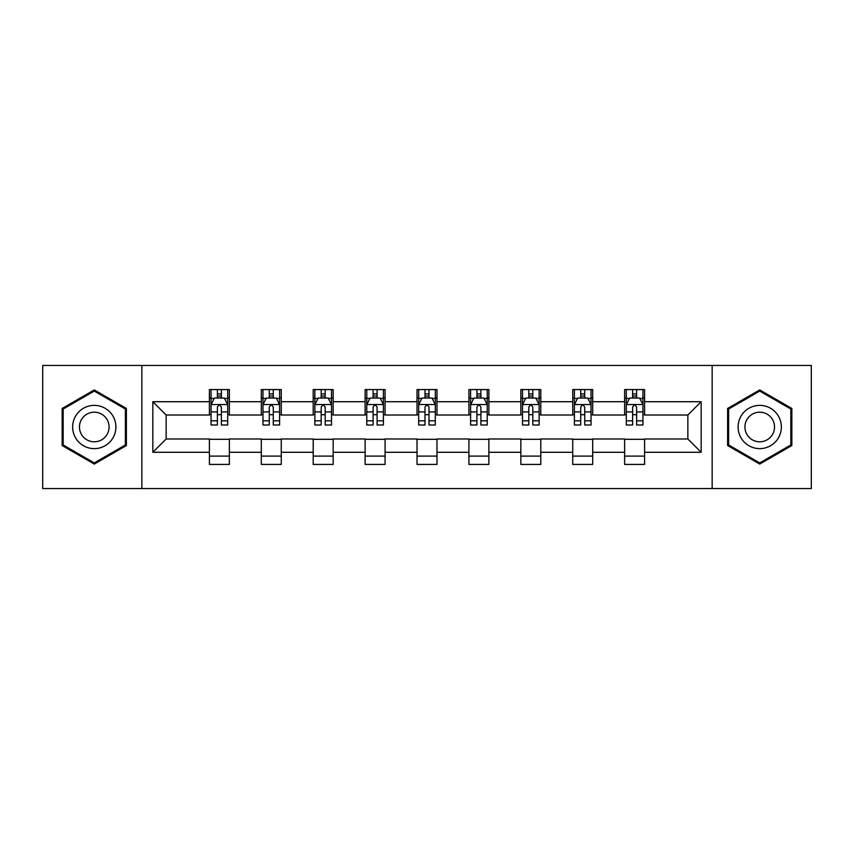 <?xml version="1.0" encoding="UTF-8"?>
<svg xmlns="http://www.w3.org/2000/svg" width="854" height="854" viewBox="0 0 854 854"><rect width="100%" height="100%" fill="white"/><g stroke="black" fill="none" stroke-linecap="round" stroke-linejoin="round"><path stroke-width="1.28" d="M712.151 488.552L811.3 488.552L811.3 365.448L712.151 365.448L712.151 488.552L141.849 488.552L141.849 365.448L42.7 365.448L42.7 488.552L141.849 488.552M712.151 365.448L141.849 365.448M644.599 401.711L644.599 389.573L624.637 389.573L624.637 401.711L592.697 401.711L592.697 389.573L572.735 389.573L572.735 401.711L540.795 401.711L540.795 389.573L520.833 389.573L520.833 401.711L488.883 401.711L488.883 389.573L468.921 389.573L468.921 401.711L436.981 401.711L436.981 389.573L417.019 389.573L417.019 401.711L385.079 401.711L385.079 389.573L365.117 389.573L365.117 401.711L333.167 401.711L333.167 389.573L313.204 389.573L313.204 401.711L281.265 401.711L281.265 389.573L261.303 389.573L261.303 401.711L229.363 401.711L229.363 389.573L209.401 389.573L209.401 401.711L152.834 401.711L152.834 452.289L166.146 438.977L209.401 438.977L209.401 464.427L229.363 464.427L229.363 438.977L261.303 438.977L261.303 464.427L281.265 464.427L281.265 438.977L313.204 438.977L313.204 464.427L333.167 464.427L333.167 438.977L365.117 438.977L365.117 464.427L385.079 464.427L385.079 438.977L417.019 438.977L417.019 464.427L436.981 464.427L436.981 438.977L468.921 438.977L468.921 464.427L488.883 464.427L488.883 438.977L520.833 438.977L520.833 464.427L540.795 464.427L540.795 438.977L572.735 438.977L572.735 464.427L592.697 464.427L592.697 438.977L624.637 438.977L624.637 464.427L644.599 464.427L644.599 438.977L687.854 438.977L687.854 415.023L644.599 415.023L644.599 401.711L701.166 401.711L701.166 452.289L644.599 452.289M624.637 452.289L592.697 452.289M572.735 452.289L540.795 452.289M520.833 452.289L488.883 452.289M468.921 452.289L436.981 452.289M417.019 452.289L385.079 452.289M365.117 452.289L333.167 452.289M313.204 452.289L281.265 452.289M261.303 452.289L229.363 452.289M209.401 452.289L152.834 452.289M624.637 401.711L624.637 415.023L592.697 415.023L592.697 401.711M572.735 401.711L572.735 415.023L540.795 415.023L540.795 401.711M520.833 401.711L520.833 415.023L488.883 415.023L488.883 401.711M468.921 401.711L468.921 415.023L436.981 415.023L436.981 401.711M417.019 401.711L417.019 415.023L385.079 415.023L385.079 401.711M365.117 401.711L365.117 415.023L333.167 415.023L333.167 401.711M313.204 401.711L313.204 415.023L281.265 415.023L281.265 401.711M261.303 401.711L261.303 415.023L229.363 415.023L229.363 401.711M209.401 401.711L209.401 415.023L166.146 415.023L152.834 401.711M166.146 415.023L166.146 438.977M701.166 452.289L687.854 438.977M687.854 415.023L701.166 401.711M209.401 397.889L211.055 397.889M217.386 397.889L221.378 397.889M227.698 397.889L229.363 397.889M209.401 414.692L211.055 414.692M217.386 414.692L221.378 414.692M227.698 414.692L229.363 414.692M209.401 439.308L229.363 439.308M209.401 456.111L229.363 456.111M261.303 439.308L281.265 439.308M261.303 456.111L281.265 456.111M261.303 397.889L262.968 397.889M269.288 397.889L273.28 397.889M279.6 397.889L281.265 397.889M261.303 414.692L262.968 414.692M269.288 414.692L273.28 414.692M279.6 414.692L281.265 414.692M313.204 439.308L333.167 439.308M313.204 456.111L333.167 456.111M313.204 397.889L314.87 397.889M321.189 397.889L325.182 397.889M331.512 397.889L333.167 397.889M313.204 414.692L314.87 414.692M321.189 414.692L325.182 414.692M331.512 414.692L333.167 414.692M365.117 439.308L385.079 439.308M365.117 456.111L385.079 456.111M365.117 397.889L366.772 397.889M373.102 397.889L377.094 397.889M383.414 397.889L385.079 397.889M365.117 414.692L366.772 414.692M373.102 414.692L377.094 414.692M383.414 414.692L385.079 414.692M417.019 439.308L436.981 439.308M417.019 456.111L436.981 456.111M417.019 397.889L418.684 397.889M425.004 397.889L428.996 397.889M435.316 397.889L436.981 397.889M417.019 414.692L418.684 414.692M425.004 414.692L428.996 414.692M435.316 414.692L436.981 414.692M468.921 439.308L488.883 439.308M468.921 456.111L488.883 456.111M468.921 397.889L470.586 397.889M476.906 397.889L480.898 397.889M487.228 397.889L488.883 397.889M468.921 414.692L470.586 414.692M476.906 414.692L480.898 414.692M487.228 414.692L488.883 414.692M520.833 439.308L540.795 439.308M520.833 456.111L540.795 456.111M520.833 397.889L522.488 397.889M528.818 397.889L532.811 397.889M539.13 397.889L540.795 397.889M520.833 414.692L522.488 414.692M528.818 414.692L532.811 414.692M539.13 414.692L540.795 414.692M572.735 439.308L592.697 439.308M572.735 456.111L592.697 456.111M572.735 397.889L574.4 397.889M580.72 397.889L584.712 397.889M591.032 397.889L592.697 397.889M572.735 414.692L574.4 414.692M580.72 414.692L584.712 414.692M591.032 414.692L592.697 414.692M624.637 439.308L644.599 439.308M624.637 456.111L644.599 456.111M624.637 397.889L626.302 397.889M632.622 397.889L636.614 397.889M642.945 397.889L644.599 397.889M624.637 414.692L626.302 414.692M632.622 414.692L636.614 414.692M642.945 414.692L644.599 414.692M94.271 464.074L126.381 445.542L126.381 408.458L94.271 389.926L62.161 408.458L62.161 445.542L94.271 464.074M791.839 408.458L759.729 389.926L727.619 408.458L727.619 445.542L759.729 464.074L791.839 445.542L791.839 408.458M221.378 393.897L217.386 393.897M227.698 420.83L221.378 420.83L221.378 425.004L227.698 425.004L227.698 404.711L224.367 398.049L214.386 398.049L211.055 404.711L211.055 425.004L217.386 425.004L217.386 420.83L211.055 420.83M211.055 404.711L211.055 389.573M227.698 404.711L227.698 389.573M217.386 398.049L217.386 389.573M221.378 389.573L221.378 398.049M221.378 420.83L221.378 407.198C220.044 404.636 218.709 404.636 217.386 407.198L217.386 420.83M113.006 437.814A21.628 21.628 0 0 0 105.085 408.265A21.628 21.628 0 0 0 75.547 416.186A21.628 21.628 0 0 0 83.457 445.735A21.628 21.628 0 0 0 113.006 437.814M107.092 434.408A14.806 14.806 0 0 0 101.679 414.179A14.806 14.806 0 0 0 81.45 419.592A14.806 14.806 0 0 0 86.873 439.821A14.806 14.806 0 0 0 107.092 434.408M63.164 444.966L63.164 409.034L94.271 391.079L125.378 409.034L125.378 444.966L94.271 462.921L63.164 444.966M759.729 405.372A21.628 21.628 0 0 0 738.102 427A21.628 21.628 0 0 0 759.729 448.628A21.628 21.628 0 0 0 781.357 427A21.628 21.628 0 0 0 759.729 405.372M759.729 412.194A14.806 14.806 0 0 0 744.923 427A14.806 14.806 0 0 0 759.729 441.806A14.806 14.806 0 0 0 774.535 427A14.806 14.806 0 0 0 759.729 412.194M790.836 444.966L759.729 462.921L728.622 444.966L728.622 409.034L759.729 391.079L790.836 409.034L790.836 444.966M273.28 393.897L269.288 393.897M279.6 420.83L273.28 420.83L273.28 425.004L279.6 425.004L279.6 404.711L276.28 398.049L266.288 398.049L262.968 404.711L262.968 425.004L269.288 425.004L269.288 420.83L262.968 420.83M262.968 404.711L262.968 389.573M279.6 404.711L279.6 389.573M269.288 398.049L269.288 389.573M273.28 389.573L273.28 398.049M273.28 420.83L273.28 407.198C271.946 404.636 270.622 404.636 269.288 407.198L269.288 420.83M325.182 393.897L321.189 393.897M331.512 420.83L325.182 420.83L325.182 425.004L331.512 425.004L331.512 404.711L328.182 398.049L318.2 398.049L314.87 404.711L314.87 425.004L321.189 425.004L321.189 420.83L314.87 420.83M314.87 404.711L314.87 389.573M331.512 404.711L331.512 389.573M321.189 398.049L321.189 389.573M325.182 389.573L325.182 398.049M325.182 420.83L325.182 407.198C323.858 404.636 322.524 404.636 321.189 407.198L321.189 420.83M377.094 393.897L373.102 393.897M383.414 420.83L377.094 420.83L377.094 425.004L383.414 425.004L383.414 404.711L380.083 398.049L370.102 398.049L366.772 404.711L366.772 425.004L373.102 425.004L373.102 420.83L366.772 420.83M366.772 404.711L366.772 389.573M383.414 404.711L383.414 389.573M373.102 398.049L373.102 389.573M377.094 389.573L377.094 398.049M377.094 420.83L377.094 407.198C375.76 404.636 374.426 404.636 373.102 407.198L373.102 420.83M428.996 393.897L425.004 393.897M435.316 420.83L428.996 420.83L428.996 425.004L435.316 425.004L435.316 404.711L431.996 398.049L422.004 398.049L418.684 404.711L418.684 425.004L425.004 425.004L425.004 420.83L418.684 420.83M418.684 404.711L418.684 389.573M435.316 404.711L435.316 389.573M425.004 398.049L425.004 389.573M428.996 389.573L428.996 398.049M428.996 420.83L428.996 407.198C427.673 404.636 426.338 404.636 425.004 407.198L425.004 420.83M480.898 393.897L476.906 393.897M487.228 420.83L480.898 420.83L480.898 425.004L487.228 425.004L487.228 404.711L483.898 398.049L473.917 398.049L470.586 404.711L470.586 425.004L476.906 425.004L476.906 420.83L470.586 420.83M470.586 404.711L470.586 389.573M487.228 404.711L487.228 389.573M476.906 398.049L476.906 389.573M480.898 389.573L480.898 398.049M480.898 420.83L480.898 407.198C479.574 404.636 478.24 404.636 476.906 407.198L476.906 420.83M532.811 393.897L528.818 393.897M539.13 420.83L532.811 420.83L532.811 425.004L539.13 425.004L539.13 404.711L535.8 398.049L525.818 398.049L522.488 404.711L522.488 425.004L528.818 425.004L528.818 420.83L522.488 420.83M522.488 404.711L522.488 389.573M539.13 404.711L539.13 389.573M528.818 398.049L528.818 389.573M532.811 389.573L532.811 398.049M532.811 420.83L532.811 407.198C531.476 404.636 530.153 404.636 528.818 407.198L528.818 420.83M584.712 393.897L580.72 393.897M591.032 420.83L584.712 420.83L584.712 425.004L591.032 425.004L591.032 404.711L587.712 398.049L577.72 398.049L574.4 404.711L574.4 425.004L580.72 425.004L580.72 420.83L574.4 420.83M574.4 404.711L574.4 389.573M591.032 404.711L591.032 389.573M580.72 398.049L580.72 389.573M584.712 389.573L584.712 398.049M584.712 420.83L584.712 407.198C583.389 404.636 582.054 404.636 580.72 407.198L580.72 420.83M636.614 393.897L632.622 393.897M642.945 420.83L636.614 420.83L636.614 425.004L642.945 425.004L642.945 404.711L639.614 398.049L629.633 398.049L626.302 404.711L626.302 425.004L632.622 425.004L632.622 420.83L626.302 420.83M626.302 404.711L626.302 389.573M642.945 404.711L642.945 389.573M632.622 398.049L632.622 389.573M636.614 389.573L636.614 398.049M636.614 420.83L636.614 407.198C635.291 404.636 633.956 404.636 632.622 407.198L632.622 420.83M227.612 404.54L211.141 404.54M211.055 398.455L214.183 398.455M224.57 398.455L227.698 398.455M217.386 411.916L211.055 411.916M227.698 411.916L221.378 411.916M221.378 396.01L217.386 396.01M279.514 404.54L263.053 404.54M262.968 398.455L266.096 398.455M276.472 398.455L279.6 398.455M269.288 411.916L262.968 411.916M279.6 411.916L273.28 411.916M273.28 396.01L269.288 396.01M331.427 404.54L314.955 404.54M314.87 398.455L317.998 398.455M328.384 398.455L331.512 398.455M321.189 411.916L314.87 411.916M331.512 411.916L325.182 411.916M325.182 396.01L321.189 396.01M383.329 404.54L366.857 404.54M366.772 398.455L369.899 398.455M380.286 398.455L383.414 398.455M373.102 411.916L366.772 411.916M383.414 411.916L377.094 411.916M377.094 396.01L373.102 396.01M435.23 404.54L418.77 404.54M418.684 398.455L421.812 398.455M432.188 398.455L435.316 398.455M425.004 411.916L418.684 411.916M435.316 411.916L428.996 411.916M428.996 396.01L425.004 396.01M487.143 404.54L470.671 404.54M470.586 398.455L473.714 398.455M484.101 398.455L487.228 398.455M476.906 411.916L470.586 411.916M487.228 411.916L480.898 411.916M480.898 396.01L476.906 396.01M539.045 404.54L522.573 404.54M522.488 398.455L525.616 398.455M536.002 398.455L539.13 398.455M528.818 411.916L522.488 411.916M539.13 411.916L532.811 411.916M532.811 396.01L528.818 396.01M590.947 404.54L574.486 404.54M574.4 398.455L577.528 398.455M587.904 398.455L591.032 398.455M580.72 411.916L574.4 411.916M591.032 411.916L584.712 411.916M584.712 396.01L580.72 396.01M642.859 404.54L626.388 404.54M626.302 398.455L629.43 398.455M639.817 398.455L642.945 398.455M632.622 411.916L626.302 411.916M642.945 411.916L636.614 411.916M636.614 396.01L632.622 396.01"/></g></svg>
